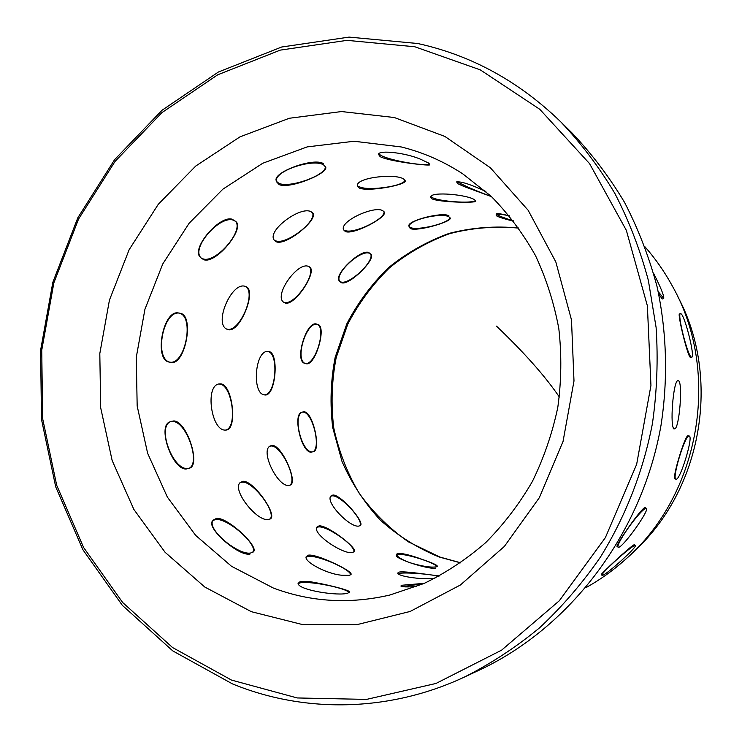 <?xml version="1.0" encoding="UTF-8"?>
<svg xmlns="http://www.w3.org/2000/svg" width="742" height="742" viewBox="0 0 742 742"><rect width="100%" height="100%" fill="white"/><g stroke="black" fill="none" stroke-linecap="round" stroke-linejoin="round"><path stroke-width="1.11" d="M617.131 546.576C614.766 546.131 641.338 507.853 644.946 507.611L645.419 507.723M601.966 575.328C599.768 574.262 630.886 546.093 634.827 545.583L635.319 545.63C637.322 546.845 607.179 574.197 602.597 575.338L601.28 574.558C600.092 574.623 630.691 545.936 634.095 544.786L634.614 544.86M674.441 428.839L674.385 428.83C669.377 429.358 673.282 379.051 678.123 380.637L678.327 380.683C683.187 381.444 679.264 430.23 674.441 428.839L673.235 428.737M675.971 479.184L674.932 478.859C671.751 479.072 685.237 434.218 688.131 435.712L689.244 436.036C693.575 436.379 680.368 479.953 676.175 479.211L675.971 479.184C671.556 479.007 685.256 434.191 689.17 436.018L689.244 436.036M690.737 357.431L690.366 357.384C687.556 356.364 677.298 313.421 679.468 313.922L679.913 314.033M491.538 196.658L464.01 186.511L457.462 183.515L456.673 181.892C461.413 181.391 471.151 184.6 485.889 191.501M429.729 164.91C426.771 165.883 388.428 161.209 380.127 156.636L378.457 154.299C378.995 149.726 406.551 152.871 421.215 159.539L428.598 163.045L429.729 164.91M474.824 200.015L475.826 201.193C476.067 203.215 438.735 202.278 431.825 198.754L430.638 197.112C430.462 191.037 468.851 194.775 474.824 200.015M403.852 179.193L405.29 180.909C406.115 184.999 367.559 192.15 359.184 187.986L357.421 185.732C355.845 177.44 396.145 173.071 403.852 179.193M323.67 164.965L325.738 167.191C328.122 173.591 289.445 189.386 279.14 184.6L276.58 181.79C272.62 171.226 313.745 157.953 323.67 164.965M513.668 221.181C505.339 219.205 499.737 217.499 496.871 216.052L496.046 214.967C496.954 213.863 501.406 214.141 509.383 215.801C501.481 213.881 497.149 213.242 496.37 213.863M382.946 210.802L384.347 212.175C387.194 217.332 353.47 235.14 345.373 231.56L343.62 229.853C339.066 221.348 374.821 205.126 382.946 210.802M311.121 211.767L312.892 213.177C318.179 219.623 286.356 245.797 276.441 241.864L274.225 240.13C266.554 230.641 300.788 205.543 311.121 211.767M234.036 220.485L235.993 221.691C244.758 228.842 216.21 263.976 203.967 259.774L201.434 258.262C189.702 248.551 220.875 213.789 234.036 220.485M449.188 217.044L450.227 218.213C451.535 221.821 417.106 231.764 410.428 228.592L409.148 227.089C406.848 219.984 442.826 211.971 449.188 217.044M308.551 266.443L309.637 266.999C317.483 271.757 294.797 306.14 285.243 303.042L283.787 302.319C273.223 295.752 297.746 261.23 308.551 266.443M245.268 286.393L245.973 286.635C257.038 290.447 240 332.806 228.341 329.68L227.191 329.3C213.149 324.282 231.745 281.162 245.268 286.393M180.26 313.31C194.636 315.331 185.315 365.398 171.077 362.411L170.725 362.346C153.26 360.26 163.11 308.793 180.074 313.272L180.26 313.31M369.831 253.495L370.963 254.274C376.12 259.023 349.454 285.726 341.58 282.758L340.142 281.802C332.694 274.726 361.206 248.487 369.831 253.495M268.771 351.513C279.493 352.635 275.616 396.692 264.968 394.93L264.829 394.911C251.464 394.651 254.849 349.389 268.27 351.458L268.771 351.513M220.801 383.874C232.617 384.588 237.625 429.238 226.329 430.035L225.29 430.082C211.164 430.833 204.718 385.089 219.289 383.92L220.801 383.874M173.814 420.937C186.817 421.141 200.785 464.566 189.776 468.072L187.615 468.49C172.793 470.252 156.367 426.214 171.022 421.419L173.814 420.937M317.622 324.393L317.817 324.44C326.981 326.304 315.396 366.056 306.251 363.747L305.769 363.626C294.008 361.048 306.465 320.461 317.622 324.393M272.36 445.432C281.96 445.321 297.959 481.929 290.41 484.999L288.842 485.398C277.731 487.262 259.663 450.394 270.366 445.905L272.36 445.432M243.209 481.289C253.625 480.751 277.054 514.169 270.682 518.658L268.493 519.502C257.057 522.071 230.957 489.154 240.482 482.328L243.209 481.289M216.627 518.361C227.98 517.35 258.411 546.242 253.671 551.538L250.944 552.911C239.1 556.129 205.553 528.721 213.232 520.105L216.627 518.361M304.248 411.847C313.105 412.098 321.407 450.477 313.272 451.776L312.345 451.887C301.567 452.982 291.912 413.878 302.996 411.968L304.248 411.847M319.097 525.865C327.472 525.011 357.329 547.958 354.398 551.519L352.7 552.438C343.936 555.266 311.723 533.73 316.982 527.052L319.097 525.865M351.003 573.529L351.124 574.289L349.287 575.375L341.914 575.236C327.018 574.178 303.719 561.703 306.177 556.667L308.468 555.146C316.908 553.922 349.065 569.476 351.003 573.529M308.598 581.478C324.106 583.769 350.196 590.168 349.77 592.042L347.812 593.127C338.918 596.373 298.284 590.205 298.071 583.444L300.436 581.329L308.598 581.478M332.963 495.016C340.763 494.46 364.693 522.025 360.491 525.382L359.026 526.022C350.382 528.406 324.319 501.471 331.127 495.814L332.963 495.016M416.754 586.505C407.033 587.172 401.728 587.005 400.856 586.004L402.331 585.215L424.35 583.333M434.895 578.343C421.029 579.956 397.053 576.107 397.749 573.019L399.177 572.073C404.752 570.923 429.989 574.948 439.45 575.959M423.654 559.922C432.345 562.881 436.927 564.968 437.381 566.192L436.25 566.842C430.759 567.704 421.836 566.285 409.473 562.584C400.958 559.236 396.655 556.444 396.58 554.209L397.99 553.254C403.407 553.337 411.958 555.554 423.654 559.922M662.124 298.831L658.711 293.999M645.039 246.873C655.418 258.689 664.461 271.618 672.141 285.661C721.512 372.261 700.179 495.313 624.541 560.238C612.586 570.876 599.721 580.012 585.967 587.645M677.223 295.576C721.892 377.196 702.192 490.796 632.666 552.614M273.418 588.063L231.504 566.285L195.665 535.39L167.349 497.084L147.63 453.269L137.168 405.985L136.278 357.292L144.931 309.266L162.758 263.957L189.071 223.323L222.85 189.191L262.761 163.249L307.151 146.907L354.055 141.249L401.246 146.953C423.005 152.323 443.53 161.302 462.822 173.897L491.102 196.25C508.289 213.733 523.073 233.498 535.464 255.536C546.279 278.64 554.07 303.033 558.828 328.725C561.759 354.824 561.425 381.008 557.817 407.256C552.373 433.198 543.877 457.962 532.339 481.549C519.205 504.143 503.66 524.492 485.704 542.606C466.616 559.19 446.044 572.824 423.979 583.5L389.819 595.038C349.538 604.331 310.74 602.012 273.418 588.063M251.334 611.686L204.783 587.033L165.095 552.298L133.848 509.402L112.144 460.485L100.689 407.794L99.808 353.582L109.436 300.12L129.173 249.646L158.296 204.282L195.712 166.069L239.981 136.853L289.324 118.256L341.58 111.55L394.308 117.524L444.829 136.417L490.341 167.748L528.146 210.264L555.823 261.917L571.488 319.923L573.993 380.971L563.048 441.425L539.332 497.687L504.356 546.437L460.383 585.002L410.15 611.454L356.614 624.736L302.755 624.634L251.334 611.686M414.787 46.755L480.278 69.859L539.777 109.297L589.584 163.648L626.35 230.345L647.367 305.76L650.947 385.413L636.645 464.353L605.379 537.625L559.301 600.77L501.564 650.187L435.962 683.465L366.529 699.4L297.208 697.953L231.541 680.099L172.552 647.534L122.643 602.485L83.614 547.513L56.707 485.305L42.646 418.627L41.737 350.224L53.869 282.813L78.569 219.038L115.01 161.478L161.941 112.617L217.731 74.794L280.272 50.122L346.968 40.356L414.787 46.755M417.709 43.509C471.189 55.223 518.862 81.314 560.702 121.781C581.144 143.299 599.202 167.191 614.886 193.458C629.021 220.875 640.179 249.859 648.36 280.411L656.104 327.472C658.219 359.545 656.995 391.609 652.413 423.654C643.212 471.328 625.497 516.682 600.38 557.177C582.396 583.203 562.13 606.743 539.592 627.797C515.987 647.247 490.935 663.673 464.446 677.047C388.604 712.543 303.599 713.145 232.394 683.864L172.756 650.882L122.309 605.305L82.881 549.711L55.706 486.835L41.506 419.462L40.587 350.354L52.849 282.257L77.799 217.823L114.602 159.66L162.034 110.261L218.417 72.011L281.635 47.024L349.092 37.1L417.709 43.509M560.702 121.781L571.999 132.948C591.838 153.835 609.367 177.004 624.588 202.455C638.306 229.009 649.129 257.075 657.06 286.635C666.789 331.711 668.171 378.772 661.039 425.147C642.136 533.526 570.014 627.927 478.84 670.332L464.446 677.047M448.919 215.829C442.742 211.544 407.006 220.662 408.907 226.004M409.148 226.607L410.168 227.386C416.642 231.216 449.466 223.175 449.949 217.629M344.863 230.391C352.988 234.667 385.988 218.816 383.985 211.563M275.681 240.788C285.856 245.426 317.576 221.097 312.391 212.574M233.016 219.558C220.624 213.548 190.184 248.997 200.488 257.381M201.156 257.966L202.965 258.837C215.709 263.735 244.545 230.224 235.344 221.153M359.972 525.772C363.997 520.188 340.216 494.71 332.11 495.86L330.858 496.185M312.66 451.878C321.546 448.891 312.725 412.098 303.144 412.135L302.541 412.135M301.911 412.246C292.292 413.795 301.428 453.019 311.232 452.166M316.537 324.059C306.474 320.451 294.212 361.094 304.693 363.292M305.277 363.422C315.211 365.806 326.805 327.936 317.242 324.319M369.052 252.623C361.039 248.292 333.037 275.106 339.4 280.968M339.882 281.422L340.801 281.895C349 285.494 375.424 260.553 370.481 253.838M436.871 566.656C434.998 562.529 404.102 552.938 397.638 554.469L396.645 554.784M396.265 555.285C394.512 558.707 429.479 570.004 435.888 568.066M496.806 214.521L497.233 214.809C499.978 216.367 505.376 218.389 513.427 220.866M691.423 357.125C687.695 356.318 676.936 313.514 680.488 313.653L680.961 313.764C684.885 315.545 695.254 357.097 691.776 357.171L691.423 357.125M353.915 552.029C356.114 546.029 326.87 525.429 318.374 526.959L316.797 527.488M289.76 485.268C297.941 480.334 281.468 445.413 271.266 445.998L269.986 446.155M264.365 394.837C275.996 395.143 279.252 352.923 267.714 351.458M284.269 302.328C294.361 306.01 317.131 273.269 309.052 266.647M438.782 576.321C428.978 573.9 404.529 572.128 399.057 573.445M430.907 196.584L431.946 197.4C438.225 201.462 472.135 203.911 475.52 200.535M653.683 273.501C660.807 287.516 664.155 295.826 663.738 298.451L658.2 291.615M627.862 528.508C636.478 516.553 642.479 509.819 645.883 508.289L646.347 508.381C649.807 509.921 623.623 546.715 618.652 547.308L618.03 547.244C617.325 545.426 620.451 539.397 627.407 529.148M350.678 574.874C350.706 569.142 316.862 554.589 307.939 556.472L306.112 557.168M270.042 519.103C276.849 512.527 253.05 481.002 242.18 482.133L240.195 482.625M225.624 430.091C237.95 427.772 232.237 384.56 219.549 384.068L218.797 384.031M227.182 329.17C239.62 332.768 256.918 291.996 245.324 286.403M423.691 583.62L402.767 586.644M359.026 186.576C367.086 191.399 403.936 186.325 405.058 180.195M458.018 182.133C465.42 186.27 476.54 191.065 491.389 196.519M349.232 592.673C346.551 588.072 309.507 580.689 300.139 582.869L298.136 583.602M253.068 552.159C257.947 544.507 227.349 517.814 215.709 519.511L213.047 520.43M212.444 521.097C206.128 527.989 238.701 556.621 250.017 554.061M188.978 468.332C201.054 463.193 186.316 421.224 172.543 421.428L170.651 421.604M169.816 421.901C156.961 426.001 172.487 470.363 186.335 468.981M178.766 313.041C163.203 308.811 153.399 360.278 169.417 362.096M170.103 362.189C185.37 364.684 194.543 316.482 179.434 313.189M323.215 163.546C313.569 157.341 272.917 172.116 276.2 180.584M276.516 181.41L278.704 183.2C288.953 188.718 327.027 175.066 325.404 166.403M378.819 153.78L380.423 155.087C388.354 160.226 425.259 166.82 429.711 163.871M559.375 397.063C545.212 376.24 524.242 352.589 496.472 326.118M460.689 562.89L439.218 557.01C417.394 548.05 397.731 535.715 380.229 519.994C364.322 502.659 351.597 483.19 342.053 461.589L332.722 427.605C329.856 404.075 330.672 380.646 335.161 357.329L346.774 323.948C357.718 302.912 371.64 284.158 388.52 267.677C406.857 252.837 427.067 241.41 449.17 233.378C471.968 227.544 495.155 225.754 518.732 228.017M439.904 557.066L460.801 562.816M439.82 557.038L408.415 541.846C389.253 528.397 372.809 512.147 359.072 493.096C347.173 472.812 338.732 451.099 333.77 427.967C330.895 404.446 331.693 381.017 336.154 357.7L347.71 324.31C358.618 303.274 372.475 284.501 389.281 268.01C407.525 253.161 427.642 241.716 449.624 233.656C472.302 227.775 495.359 225.939 518.816 228.128M691.776 357.171L690.7 357.44M635.282 545.593L634.577 544.813M663.673 298.479L662.671 298.98M646.291 508.344L645.354 507.676"/></g></svg>
